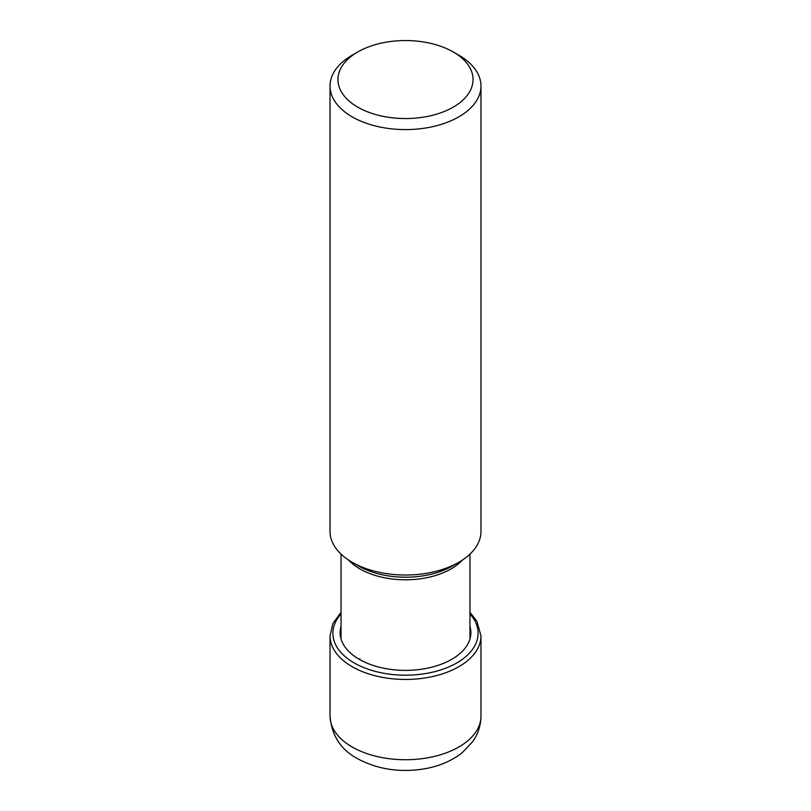 <?xml version="1.0" encoding="UTF-8"?>
<svg xmlns="http://www.w3.org/2000/svg" width="811" height="811" viewBox="0 0 811 811"><rect width="100%" height="100%" fill="white"/><g stroke="black" fill="none" stroke-linecap="round" stroke-linejoin="round"><path stroke-width="1.22" d="M357.732 107.123A67.546 38.999 0 0 0 453.268 107.123A67.546 38.999 0 0 0 453.268 51.975L453.268 51.975A67.546 38.999 0 0 0 357.732 51.975A67.546 38.999 0 0 0 357.732 107.123M357.732 51.975L352.136 55.209A75.474 43.571 0 0 0 330.026 86.017A75.474 43.571 0 0 0 352.136 116.835A75.474 43.571 0 0 0 434.382 126.273A75.474 43.571 0 0 0 480.974 86.017A75.474 43.571 0 0 0 458.864 55.209L453.268 51.975L458.864 55.209M480.974 86.017L480.974 531.448A75.474 43.571 180 0 1 458.864 562.266A75.474 43.571 180 0 1 352.136 562.266L352.136 562.266A75.474 43.571 180 0 1 330.026 531.448L330.026 86.017M358.604 565.997L352.136 562.266L358.604 565.997A66.32 38.289 180 0 0 452.396 565.997L458.864 562.266M352.136 746.972A75.474 43.571 180 0 1 330.026 716.164C331.638 735.455 340.762 749.597 357.387 758.579C376.993 769.152 398.84 772.65 422.936 769.071C438.163 766.679 451.22 761.255 462.098 752.801L472.468 741.913C478.003 734.219 480.832 725.632 480.974 716.164A75.474 43.571 180 0 1 434.382 756.42A75.474 43.571 180 0 1 352.136 746.972M341.036 612.366L332.865 623.558L330.026 635.875A75.474 43.571 0 0 0 352.136 666.683A75.474 43.571 0 0 0 434.382 676.131A75.474 43.571 0 0 0 480.974 635.875L480.974 716.164M469.964 613.978A72.615 41.929 180 0 1 448.392 667.098A72.615 41.929 180 0 1 354.154 662.922A72.615 41.929 180 0 1 341.036 613.978M341.036 626.295A65.387 37.752 0 0 0 359.263 659.323A65.387 37.752 0 0 0 435.517 666.166A65.387 37.752 0 0 0 469.964 626.295M359.912 658.856L359.263 659.323M348.598 560.077A64.464 37.215 0 0 0 359.912 568.896A64.464 37.215 0 0 0 462.402 560.077M330.026 635.875L330.026 716.164M469.964 612.366L476.888 621.165L480.974 635.875M469.964 554.106L469.964 638.946M341.036 554.106L341.036 638.946"/></g></svg>
